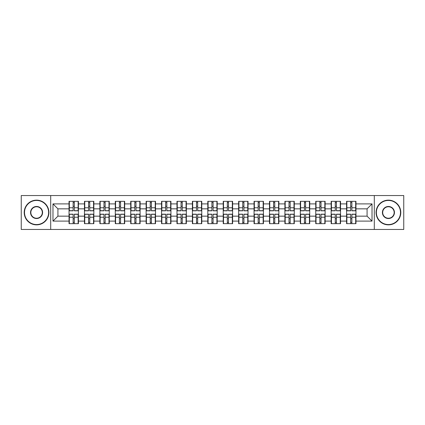 <?xml version="1.0" encoding="UTF-8"?>
<svg xmlns="http://www.w3.org/2000/svg" width="425" height="425" viewBox="0 0 425 425"><rect width="100%" height="100%" fill="white"/><g stroke="black" fill="none" stroke-linecap="round" stroke-linejoin="round"><path stroke-width="0.64" d="M374.297 229.452L403.75 229.452L403.75 195.548L374.297 195.548L374.297 229.452L50.703 229.452L50.703 195.548L21.25 195.548L21.25 229.452L50.703 229.452M355.964 218.774L355.667 218.774M346.869 218.774L346.572 218.774M346.572 206.226L346.869 206.226M355.667 206.226L355.964 206.226M355.964 204.94L355.667 204.94M346.869 204.94L346.572 204.94M346.572 220.06L346.869 220.06M355.667 220.06L355.964 220.06M340.542 218.774L340.25 218.774M331.452 218.774L331.155 218.774M331.155 206.226L331.452 206.226M340.25 206.226L340.542 206.226M340.542 204.94L340.25 204.94M331.452 204.94L331.155 204.94M331.155 220.06L331.452 220.06M340.25 220.06L340.542 220.06M325.125 218.774L324.828 218.774M316.03 218.774L315.738 218.774M315.738 206.226L316.03 206.226M324.828 206.226L325.125 206.226M325.125 204.94L324.828 204.94M316.03 204.94L315.738 204.94M315.738 220.06L316.03 220.06M324.828 220.06L325.125 220.06M309.708 218.774L309.411 218.774M300.613 218.774L300.316 218.774M300.316 206.226L300.613 206.226M309.411 206.226L309.708 206.226M309.708 204.94L309.411 204.94M300.613 204.94L300.316 204.94M300.316 220.06L300.613 220.06M309.411 220.06L309.708 220.06M294.286 218.774L293.994 218.774M285.196 218.774L284.899 218.774M284.899 206.226L285.196 206.226M293.994 206.226L294.286 206.226M294.286 204.94L293.994 204.94M285.196 204.94L284.899 204.94M284.899 220.06L285.196 220.06M293.994 220.06L294.286 220.06M278.869 218.774L278.572 218.774M269.774 218.774L269.482 218.774M269.482 206.226L269.774 206.226M278.572 206.226L278.869 206.226M278.869 204.94L278.572 204.94M269.774 204.94L269.482 204.94M269.482 220.06L269.774 220.06M278.572 220.06L278.869 220.06M263.452 218.774L263.155 218.774M254.357 218.774L254.06 218.774M254.06 206.226L254.357 206.226M263.155 206.226L263.452 206.226M263.452 204.94L263.155 204.94M254.357 204.94L254.06 204.94M254.06 220.06L254.357 220.06M263.155 220.06L263.452 220.06M248.03 218.774L247.738 218.774M238.94 218.774L238.643 218.774M238.643 206.226L238.94 206.226M247.738 206.226L248.03 206.226M248.03 204.94L247.738 204.94M238.94 204.94L238.643 204.94M238.643 220.06L238.94 220.06M247.738 220.06L248.03 220.06M232.613 218.774L232.316 218.774M223.518 218.774L223.226 218.774M223.226 206.226L223.518 206.226M232.316 206.226L232.613 206.226M232.613 204.94L232.316 204.94M223.518 204.94L223.226 204.94M223.226 220.06L223.518 220.06M232.316 220.06L232.613 220.06M217.196 218.774L216.899 218.774M208.101 218.774L207.804 218.774M207.804 206.226L208.101 206.226M216.899 206.226L217.196 206.226M217.196 204.94L216.899 204.94M208.101 204.94L207.804 204.94M207.804 220.06L208.101 220.06M216.899 220.06L217.196 220.06M201.774 218.774L201.482 218.774M192.684 218.774L192.387 218.774M192.387 206.226L192.684 206.226M201.482 206.226L201.774 206.226M201.774 204.94L201.482 204.94M192.684 204.94L192.387 204.94M192.387 220.06L192.684 220.06M201.482 220.06L201.774 220.06M186.357 218.774L186.06 218.774M177.262 218.774L176.97 218.774M176.97 206.226L177.262 206.226M186.06 206.226L186.357 206.226M186.357 204.94L186.06 204.94M177.262 204.94L176.97 204.94M176.97 220.06L177.262 220.06M186.06 220.06L186.357 220.06M170.94 218.774L170.643 218.774M161.845 218.774L161.548 218.774M161.548 206.226L161.845 206.226M170.643 206.226L170.94 206.226M170.94 204.94L170.643 204.94M161.845 204.94L161.548 204.94M161.548 220.06L161.845 220.06M170.643 220.06L170.94 220.06M155.518 218.774L155.226 218.774M146.428 218.774L146.131 218.774M146.131 206.226L146.428 206.226M155.226 206.226L155.518 206.226M155.518 204.94L155.226 204.94M146.428 204.94L146.131 204.94M146.131 220.06L146.428 220.06M155.226 220.06L155.518 220.06M140.101 218.774L139.804 218.774M131.006 218.774L130.714 218.774M130.714 206.226L131.006 206.226M139.804 206.226L140.101 206.226M140.101 204.94L139.804 204.94M131.006 204.94L130.714 204.94M130.714 220.06L131.006 220.06M139.804 220.06L140.101 220.06M124.684 218.774L124.387 218.774M115.589 218.774L115.292 218.774M115.292 206.226L115.589 206.226M124.387 206.226L124.684 206.226M124.684 204.94L124.387 204.94M115.589 204.94L115.292 204.94M115.292 220.06L115.589 220.06M124.387 220.06L124.684 220.06M109.262 218.774L108.97 218.774M100.172 218.774L99.875 218.774M99.875 206.226L100.172 206.226M108.97 206.226L109.262 206.226M109.262 204.94L108.97 204.94M100.172 204.94L99.875 204.94M99.875 220.06L100.172 220.06M108.97 220.06L109.262 220.06M93.845 218.774L93.548 218.774M84.75 218.774L84.458 218.774M84.458 206.226L84.75 206.226M93.548 206.226L93.845 206.226M93.845 204.94L93.548 204.94M84.75 204.94L84.458 204.94M84.458 220.06L84.75 220.06M93.548 220.06L93.845 220.06M374.297 195.548L50.703 195.548M367.083 216.155L367.083 208.845L355.964 208.845L355.964 216.155L367.083 216.155L372.024 221.101L372.024 203.899L355.964 203.899L355.964 201.333L346.572 201.333L346.572 208.845L340.542 208.845L340.542 216.155L346.572 216.155L346.572 208.845M372.024 221.101L355.964 221.101L355.964 223.667L346.572 223.667L346.572 221.101L340.542 221.101L340.542 223.667L331.155 223.667L331.155 221.101L325.125 221.101L325.125 223.667L315.738 223.667L315.738 221.101L309.708 221.101L309.708 223.667L300.316 223.667L300.316 221.101L294.286 221.101L294.286 223.667L284.899 223.667L284.899 221.101L278.869 221.101L278.869 223.667L269.482 223.667L269.482 221.101L263.452 221.101L263.452 223.667L254.06 223.667L254.06 221.101L248.03 221.101L248.03 223.667L238.643 223.667L238.643 221.101L232.613 221.101L232.613 223.667L223.226 223.667L223.226 221.101L217.196 221.101L217.196 223.667L207.804 223.667L207.804 221.101L201.774 221.101L201.774 223.667L192.387 223.667L192.387 221.101L186.357 221.101L186.357 223.667L176.97 223.667L176.97 221.101L170.94 221.101L170.94 223.667L161.548 223.667L161.548 221.101L155.518 221.101L155.518 223.667L146.131 223.667L146.131 221.101L140.101 221.101L140.101 223.667L130.714 223.667L130.714 221.101L124.684 221.101L124.684 223.667L115.292 223.667L115.292 221.101L109.262 221.101L109.262 223.667L99.875 223.667L99.875 221.101L93.845 221.101L93.845 223.667L84.458 223.667L84.458 221.101L78.428 221.101L78.428 223.667L69.036 223.667L69.036 221.101L52.976 221.101L52.976 203.899L69.036 203.899L69.036 208.845L57.917 208.845L57.917 216.155L69.036 216.155L69.036 208.845M346.572 203.899L340.542 203.899L340.542 201.333L331.155 201.333L331.155 203.899L325.125 203.899L325.125 201.333L315.738 201.333L315.738 203.899L309.708 203.899L309.708 201.333L300.316 201.333L300.316 203.899L294.286 203.899L294.286 201.333L284.899 201.333L284.899 203.899L278.869 203.899L278.869 201.333L269.482 201.333L269.482 203.899L263.452 203.899L263.452 201.333L254.06 201.333L254.06 203.899L248.03 203.899L248.03 201.333L238.643 201.333L238.643 203.899L232.613 203.899L232.613 201.333L223.226 201.333L223.226 203.899L217.196 203.899L217.196 201.333L207.804 201.333L207.804 203.899L201.774 203.899L201.774 201.333L192.387 201.333L192.387 203.899L186.357 203.899L186.357 201.333L176.97 201.333L176.97 203.899L170.94 203.899L170.94 201.333L161.548 201.333L161.548 203.899L155.518 203.899L155.518 201.333L146.131 201.333L146.131 203.899L140.101 203.899L140.101 201.333L130.714 201.333L130.714 203.899L124.684 203.899L124.684 201.333L115.292 201.333L115.292 203.899L109.262 203.899L109.262 201.333L99.875 201.333L99.875 203.899L93.845 203.899L93.845 201.333L84.458 201.333L84.458 203.899L78.428 203.899L78.428 201.333L69.036 201.333L69.036 203.899M346.572 216.155L346.572 221.101M340.542 216.155L340.542 221.101M340.542 203.899L340.542 208.845M325.125 216.155L331.155 216.155L331.155 208.845L325.125 208.845L325.125 221.101M331.155 216.155L331.155 221.101M331.155 203.899L331.155 208.845M325.125 203.899L325.125 208.845M309.708 216.155L315.738 216.155L315.738 208.845L309.708 208.845L309.708 221.101M315.738 216.155L315.738 221.101M315.738 203.899L315.738 208.845M309.708 203.899L309.708 208.845M294.286 216.155L300.316 216.155L300.316 208.845L294.286 208.845L294.286 221.101M300.316 216.155L300.316 221.101M300.316 203.899L300.316 208.845M294.286 203.899L294.286 208.845M278.869 216.155L284.899 216.155L284.899 208.845L278.869 208.845L278.869 221.101M284.899 216.155L284.899 221.101M284.899 203.899L284.899 208.845M278.869 203.899L278.869 208.845M263.452 216.155L269.482 216.155L269.482 208.845L263.452 208.845L263.452 221.101M269.482 216.155L269.482 221.101M269.482 203.899L269.482 208.845M263.452 203.899L263.452 208.845M248.03 216.155L254.06 216.155L254.06 208.845L248.03 208.845L248.03 221.101M254.06 216.155L254.06 221.101M254.06 203.899L254.06 208.845M248.03 203.899L248.03 208.845M232.613 216.155L238.643 216.155L238.643 208.845L232.613 208.845L232.613 221.101M238.643 216.155L238.643 221.101M238.643 203.899L238.643 208.845M232.613 203.899L232.613 208.845M217.196 216.155L223.226 216.155L223.226 208.845L217.196 208.845L217.196 221.101M223.226 216.155L223.226 221.101M223.226 203.899L223.226 208.845M217.196 203.899L217.196 208.845M201.774 216.155L207.804 216.155L207.804 208.845L201.774 208.845L201.774 221.101M207.804 216.155L207.804 221.101M207.804 203.899L207.804 208.845M201.774 203.899L201.774 208.845M186.357 216.155L192.387 216.155L192.387 208.845L186.357 208.845L186.357 221.101M192.387 216.155L192.387 221.101M192.387 203.899L192.387 208.845M186.357 203.899L186.357 208.845M170.94 216.155L176.97 216.155L176.97 208.845L170.94 208.845L170.94 221.101M176.97 216.155L176.97 221.101M176.97 203.899L176.97 208.845M170.94 203.899L170.94 208.845M155.518 216.155L161.548 216.155L161.548 208.845L155.518 208.845L155.518 221.101M161.548 216.155L161.548 221.101M161.548 203.899L161.548 208.845M155.518 203.899L155.518 208.845M140.101 216.155L146.131 216.155L146.131 208.845L140.101 208.845L140.101 221.101M146.131 216.155L146.131 221.101M146.131 203.899L146.131 208.845M140.101 203.899L140.101 208.845M124.684 216.155L130.714 216.155L130.714 208.845L124.684 208.845L124.684 221.101M130.714 216.155L130.714 221.101M130.714 203.899L130.714 208.845M124.684 203.899L124.684 208.845M109.262 216.155L115.292 216.155L115.292 208.845L109.262 208.845L109.262 221.101M115.292 216.155L115.292 221.101M115.292 203.899L115.292 208.845M109.262 203.899L109.262 208.845M93.845 216.155L99.875 216.155L99.875 208.845L93.845 208.845L93.845 221.101M99.875 216.155L99.875 221.101M99.875 203.899L99.875 208.845M93.845 203.899L93.845 208.845M78.428 216.155L84.458 216.155L84.458 208.845L78.428 208.845L78.428 221.101M84.458 216.155L84.458 221.101M84.458 203.899L84.458 208.845M78.428 203.899L78.428 208.845M78.428 218.774L78.131 218.774M69.333 218.774L69.036 218.774M69.036 206.226L69.333 206.226M78.131 206.226L78.428 206.226M78.428 204.94L78.131 204.94M69.333 204.94L69.036 204.94M69.036 220.06L69.333 220.06M78.131 220.06L78.428 220.06M69.036 216.155L69.036 221.101M57.917 216.155L52.976 221.101M52.976 203.899L57.917 208.845M355.964 216.155L355.964 221.101M355.964 203.899L355.964 208.845M372.024 203.899L367.083 208.845M78.131 201.333L78.131 210.821L74.327 210.821L74.327 201.333M73.137 201.333L73.137 210.821L69.333 210.821L69.333 201.333M73.137 202.619L74.327 202.619M74.327 206.274L73.137 206.274M69.333 223.667L69.333 214.179L73.137 214.179L73.137 223.667M74.327 223.667L74.327 214.179L78.131 214.179L78.131 223.667M74.327 222.381L73.137 222.381M73.137 218.726L74.327 218.726M36.571 224.559A12.059 12.059 0 0 0 48.625 212.5A12.059 12.059 0 0 0 36.571 200.441A12.059 12.059 0 0 0 24.512 212.5A12.059 12.059 0 0 0 36.571 224.559M36.571 200.143A12.357 12.357 0 0 1 48.923 212.5A12.357 12.357 0 0 1 36.571 224.857A12.357 12.357 0 0 1 24.214 212.5A12.357 12.357 0 0 1 36.571 200.143M36.571 218.53A6.03 6.03 0 0 1 30.542 212.5A6.03 6.03 0 0 1 36.571 206.47A6.03 6.03 0 0 1 42.601 212.5A6.03 6.03 0 0 1 36.571 218.53M36.571 206.768A5.732 5.732 0 0 0 30.839 212.5A5.732 5.732 0 0 0 36.571 218.232A5.732 5.732 0 0 0 42.303 212.5A5.732 5.732 0 0 0 36.571 206.768M388.429 224.559A12.059 12.059 0 0 0 400.488 212.5A12.059 12.059 0 0 0 388.429 200.441A12.059 12.059 0 0 0 376.375 212.5A12.059 12.059 0 0 0 388.429 224.559M388.429 200.143A12.357 12.357 0 0 1 400.786 212.5A12.357 12.357 0 0 1 388.429 224.857A12.357 12.357 0 0 1 376.077 212.5A12.357 12.357 0 0 1 388.429 200.143M388.429 218.53A6.03 6.03 0 0 1 382.399 212.5A6.03 6.03 0 0 1 388.429 206.47A6.03 6.03 0 0 1 394.458 212.5A6.03 6.03 0 0 1 388.429 218.53M388.429 206.768A5.732 5.732 0 0 0 382.697 212.5A5.732 5.732 0 0 0 388.429 218.232A5.732 5.732 0 0 0 394.161 212.5A5.732 5.732 0 0 0 388.429 206.768M93.548 201.333L93.548 210.821L89.744 210.821L89.744 201.333M88.559 201.333L88.559 210.821L84.75 210.821L84.75 201.333M88.559 202.619L89.744 202.619M89.744 206.274L88.559 206.274M108.97 201.333L108.97 210.821L105.161 210.821L105.161 201.333M103.976 201.333L103.976 210.821L100.172 210.821L100.172 201.333M103.976 202.619L105.161 202.619M105.161 206.274L103.976 206.274M124.387 201.333L124.387 210.821L120.583 210.821L120.583 201.333M119.393 201.333L119.393 210.821L115.589 210.821L115.589 201.333M119.393 202.619L120.583 202.619M120.583 206.274L119.393 206.274M139.804 201.333L139.804 210.821L136 210.821L136 201.333M134.815 201.333L134.815 210.821L131.006 210.821L131.006 201.333M134.815 202.619L136 202.619M136 206.274L134.815 206.274M155.226 201.333L155.226 210.821L151.417 210.821L151.417 201.333M150.232 201.333L150.232 210.821L146.428 210.821L146.428 201.333M150.232 202.619L151.417 202.619M151.417 206.274L150.232 206.274M84.75 223.667L84.75 214.179L88.559 214.179L88.559 223.667M89.744 223.667L89.744 214.179L93.548 214.179L93.548 223.667M89.744 222.381L88.559 222.381M88.559 218.726L89.744 218.726M100.172 223.667L100.172 214.179L103.976 214.179L103.976 223.667M105.161 223.667L105.161 214.179L108.97 214.179L108.97 223.667M105.161 222.381L103.976 222.381M103.976 218.726L105.161 218.726M115.589 223.667L115.589 214.179L119.393 214.179L119.393 223.667M120.583 223.667L120.583 214.179L124.387 214.179L124.387 223.667M120.583 222.381L119.393 222.381M119.393 218.726L120.583 218.726M131.006 223.667L131.006 214.179L134.815 214.179L134.815 223.667M136 223.667L136 214.179L139.804 214.179L139.804 223.667M136 222.381L134.815 222.381M134.815 218.726L136 218.726M146.428 223.667L146.428 214.179L150.232 214.179L150.232 223.667M151.417 223.667L151.417 214.179L155.226 214.179L155.226 223.667M151.417 222.381L150.232 222.381M150.232 218.726L151.417 218.726M170.643 201.333L170.643 210.821L166.839 210.821L166.839 201.333M165.649 201.333L165.649 210.821L161.845 210.821L161.845 201.333M165.649 202.619L166.839 202.619M166.839 206.274L165.649 206.274M161.845 223.667L161.845 214.179L165.649 214.179L165.649 223.667M166.839 223.667L166.839 214.179L170.643 214.179L170.643 223.667M166.839 222.381L165.649 222.381M165.649 218.726L166.839 218.726M186.06 201.333L186.06 210.821L182.256 210.821L182.256 201.333M181.071 201.333L181.071 210.821L177.262 210.821L177.262 201.333M181.071 202.619L182.256 202.619M182.256 206.274L181.071 206.274M177.262 223.667L177.262 214.179L181.071 214.179L181.071 223.667M182.256 223.667L182.256 214.179L186.06 214.179L186.06 223.667M182.256 222.381L181.071 222.381M181.071 218.726L182.256 218.726M201.482 201.333L201.482 210.821L197.673 210.821L197.673 201.333M196.488 201.333L196.488 210.821L192.684 210.821L192.684 201.333M196.488 202.619L197.673 202.619M197.673 206.274L196.488 206.274M192.684 223.667L192.684 214.179L196.488 214.179L196.488 223.667M197.673 223.667L197.673 214.179L201.482 214.179L201.482 223.667M197.673 222.381L196.488 222.381M196.488 218.726L197.673 218.726M216.899 201.333L216.899 210.821L213.095 210.821L213.095 201.333M211.905 201.333L211.905 210.821L208.101 210.821L208.101 201.333M211.905 202.619L213.095 202.619M213.095 206.274L211.905 206.274M208.101 223.667L208.101 214.179L211.905 214.179L211.905 223.667M213.095 223.667L213.095 214.179L216.899 214.179L216.899 223.667M213.095 222.381L211.905 222.381M211.905 218.726L213.095 218.726M232.316 201.333L232.316 210.821L228.512 210.821L228.512 201.333M227.327 201.333L227.327 210.821L223.518 210.821L223.518 201.333M227.327 202.619L228.512 202.619M228.512 206.274L227.327 206.274M223.518 223.667L223.518 214.179L227.327 214.179L227.327 223.667M228.512 223.667L228.512 214.179L232.316 214.179L232.316 223.667M228.512 222.381L227.327 222.381M227.327 218.726L228.512 218.726M247.738 201.333L247.738 210.821L243.929 210.821L243.929 201.333M242.744 201.333L242.744 210.821L238.94 210.821L238.94 201.333M242.744 202.619L243.929 202.619M243.929 206.274L242.744 206.274M238.94 223.667L238.94 214.179L242.744 214.179L242.744 223.667M243.929 223.667L243.929 214.179L247.738 214.179L247.738 223.667M243.929 222.381L242.744 222.381M242.744 218.726L243.929 218.726M263.155 201.333L263.155 210.821L259.351 210.821L259.351 201.333M258.161 201.333L258.161 210.821L254.357 210.821L254.357 201.333M258.161 202.619L259.351 202.619M259.351 206.274L258.161 206.274M254.357 223.667L254.357 214.179L258.161 214.179L258.161 223.667M259.351 223.667L259.351 214.179L263.155 214.179L263.155 223.667M259.351 222.381L258.161 222.381M258.161 218.726L259.351 218.726M278.572 201.333L278.572 210.821L274.768 210.821L274.768 201.333M273.583 201.333L273.583 210.821L269.774 210.821L269.774 201.333M273.583 202.619L274.768 202.619M274.768 206.274L273.583 206.274M269.774 223.667L269.774 214.179L273.583 214.179L273.583 223.667M274.768 223.667L274.768 214.179L278.572 214.179L278.572 223.667M274.768 222.381L273.583 222.381M273.583 218.726L274.768 218.726M293.994 201.333L293.994 210.821L290.185 210.821L290.185 201.333M289 201.333L289 210.821L285.196 210.821L285.196 201.333M289 202.619L290.185 202.619M290.185 206.274L289 206.274M285.196 223.667L285.196 214.179L289 214.179L289 223.667M290.185 223.667L290.185 214.179L293.994 214.179L293.994 223.667M290.185 222.381L289 222.381M289 218.726L290.185 218.726M309.411 201.333L309.411 210.821L305.607 210.821L305.607 201.333M304.417 201.333L304.417 210.821L300.613 210.821L300.613 201.333M304.417 202.619L305.607 202.619M305.607 206.274L304.417 206.274M300.613 223.667L300.613 214.179L304.417 214.179L304.417 223.667M305.607 223.667L305.607 214.179L309.411 214.179L309.411 223.667M305.607 222.381L304.417 222.381M304.417 218.726L305.607 218.726M324.828 201.333L324.828 210.821L321.024 210.821L321.024 201.333M319.839 201.333L319.839 210.821L316.03 210.821L316.03 201.333M319.839 202.619L321.024 202.619M321.024 206.274L319.839 206.274M316.03 223.667L316.03 214.179L319.839 214.179L319.839 223.667M321.024 223.667L321.024 214.179L324.828 214.179L324.828 223.667M321.024 222.381L319.839 222.381M319.839 218.726L321.024 218.726M340.25 201.333L340.25 210.821L336.441 210.821L336.441 201.333M335.256 201.333L335.256 210.821L331.452 210.821L331.452 201.333M335.256 202.619L336.441 202.619M336.441 206.274L335.256 206.274M331.452 223.667L331.452 214.179L335.256 214.179L335.256 223.667M336.441 223.667L336.441 214.179L340.25 214.179L340.25 223.667M336.441 222.381L335.256 222.381M335.256 218.726L336.441 218.726M355.667 201.333L355.667 210.821L351.863 210.821L351.863 201.333M350.673 201.333L350.673 210.821L346.869 210.821L346.869 201.333M350.673 202.619L351.863 202.619M351.863 206.274L350.673 206.274M346.869 223.667L346.869 214.179L350.673 214.179L350.673 223.667M351.863 223.667L351.863 214.179L355.667 214.179L355.667 223.667M351.863 222.381L350.673 222.381M350.673 218.726L351.863 218.726M73.137 207.772L69.333 207.772M73.137 210.694L69.333 210.694M78.131 207.772L74.327 207.772M78.131 210.694L74.327 210.694M74.327 217.228L78.131 217.228M74.327 214.306L78.131 214.306M69.333 217.228L73.137 217.228M69.333 214.306L73.137 214.306M88.559 207.772L84.75 207.772M88.559 210.694L84.75 210.694M93.548 207.772L89.744 207.772M93.548 210.694L89.744 210.694M103.976 207.772L100.172 207.772M103.976 210.694L100.172 210.694M108.97 207.772L105.161 207.772M108.97 210.694L105.161 210.694M119.393 207.772L115.589 207.772M119.393 210.694L115.589 210.694M124.387 207.772L120.583 207.772M124.387 210.694L120.583 210.694M134.815 207.772L131.006 207.772M134.815 210.694L131.006 210.694M139.804 207.772L136 207.772M139.804 210.694L136 210.694M150.232 207.772L146.428 207.772M150.232 210.694L146.428 210.694M155.226 207.772L151.417 207.772M155.226 210.694L151.417 210.694M89.744 217.228L93.548 217.228M89.744 214.306L93.548 214.306M84.75 217.228L88.559 217.228M84.75 214.306L88.559 214.306M105.161 217.228L108.97 217.228M105.161 214.306L108.97 214.306M100.172 217.228L103.976 217.228M100.172 214.306L103.976 214.306M120.583 217.228L124.387 217.228M120.583 214.306L124.387 214.306M115.589 217.228L119.393 217.228M115.589 214.306L119.393 214.306M136 217.228L139.804 217.228M136 214.306L139.804 214.306M131.006 217.228L134.815 217.228M131.006 214.306L134.815 214.306M151.417 217.228L155.226 217.228M151.417 214.306L155.226 214.306M146.428 217.228L150.232 217.228M146.428 214.306L150.232 214.306M165.649 207.772L161.845 207.772M165.649 210.694L161.845 210.694M170.643 207.772L166.839 207.772M170.643 210.694L166.839 210.694M166.839 217.228L170.643 217.228M166.839 214.306L170.643 214.306M161.845 217.228L165.649 217.228M161.845 214.306L165.649 214.306M181.071 207.772L177.262 207.772M181.071 210.694L177.262 210.694M186.06 207.772L182.256 207.772M186.06 210.694L182.256 210.694M182.256 217.228L186.06 217.228M182.256 214.306L186.06 214.306M177.262 217.228L181.071 217.228M177.262 214.306L181.071 214.306M196.488 207.772L192.684 207.772M196.488 210.694L192.684 210.694M201.482 207.772L197.673 207.772M201.482 210.694L197.673 210.694M197.673 217.228L201.482 217.228M197.673 214.306L201.482 214.306M192.684 217.228L196.488 217.228M192.684 214.306L196.488 214.306M211.905 207.772L208.101 207.772M211.905 210.694L208.101 210.694M216.899 207.772L213.095 207.772M216.899 210.694L213.095 210.694M213.095 217.228L216.899 217.228M213.095 214.306L216.899 214.306M208.101 217.228L211.905 217.228M208.101 214.306L211.905 214.306M227.327 207.772L223.518 207.772M227.327 210.694L223.518 210.694M232.316 207.772L228.512 207.772M232.316 210.694L228.512 210.694M228.512 217.228L232.316 217.228M228.512 214.306L232.316 214.306M223.518 217.228L227.327 217.228M223.518 214.306L227.327 214.306M242.744 207.772L238.94 207.772M242.744 210.694L238.94 210.694M247.738 207.772L243.929 207.772M247.738 210.694L243.929 210.694M243.929 217.228L247.738 217.228M243.929 214.306L247.738 214.306M238.94 217.228L242.744 217.228M238.94 214.306L242.744 214.306M258.161 207.772L254.357 207.772M258.161 210.694L254.357 210.694M263.155 207.772L259.351 207.772M263.155 210.694L259.351 210.694M259.351 217.228L263.155 217.228M259.351 214.306L263.155 214.306M254.357 217.228L258.161 217.228M254.357 214.306L258.161 214.306M273.583 207.772L269.774 207.772M273.583 210.694L269.774 210.694M278.572 207.772L274.768 207.772M278.572 210.694L274.768 210.694M274.768 217.228L278.572 217.228M274.768 214.306L278.572 214.306M269.774 217.228L273.583 217.228M269.774 214.306L273.583 214.306M289 207.772L285.196 207.772M289 210.694L285.196 210.694M293.994 207.772L290.185 207.772M293.994 210.694L290.185 210.694M290.185 217.228L293.994 217.228M290.185 214.306L293.994 214.306M285.196 217.228L289 217.228M285.196 214.306L289 214.306M304.417 207.772L300.613 207.772M304.417 210.694L300.613 210.694M309.411 207.772L305.607 207.772M309.411 210.694L305.607 210.694M305.607 217.228L309.411 217.228M305.607 214.306L309.411 214.306M300.613 217.228L304.417 217.228M300.613 214.306L304.417 214.306M319.839 207.772L316.03 207.772M319.839 210.694L316.03 210.694M324.828 207.772L321.024 207.772M324.828 210.694L321.024 210.694M321.024 217.228L324.828 217.228M321.024 214.306L324.828 214.306M316.03 217.228L319.839 217.228M316.03 214.306L319.839 214.306M335.256 207.772L331.452 207.772M335.256 210.694L331.452 210.694M340.25 207.772L336.441 207.772M340.25 210.694L336.441 210.694M336.441 217.228L340.25 217.228M336.441 214.306L340.25 214.306M331.452 217.228L335.256 217.228M331.452 214.306L335.256 214.306M350.673 207.772L346.869 207.772M350.673 210.694L346.869 210.694M355.667 207.772L351.863 207.772M355.667 210.694L351.863 210.694M351.863 217.228L355.667 217.228M351.863 214.306L355.667 214.306M346.869 217.228L350.673 217.228M346.869 214.306L350.673 214.306"/></g></svg>
